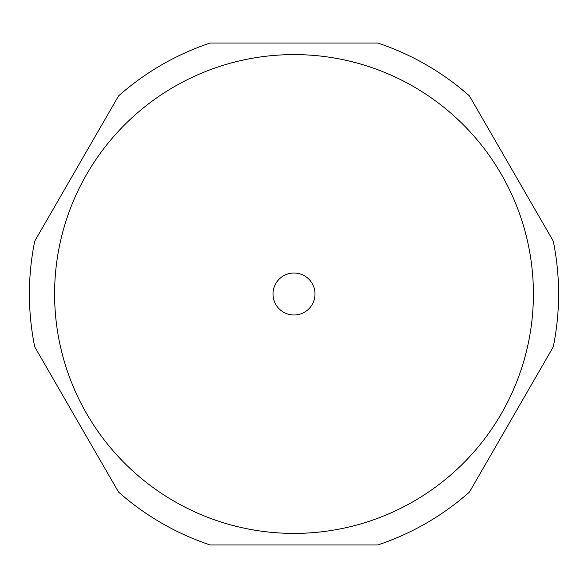 <?xml version="1.0" encoding="UTF-8"?>
<svg xmlns="http://www.w3.org/2000/svg" width="588" height="588" viewBox="0 0 588 588"><rect width="100%" height="100%" fill="white"/><g stroke="black" fill="none" stroke-linecap="round" stroke-linejoin="round"><path stroke-width="0.88" d="M174.298 86.671A239.397 239.397 0 0 1 501.329 174.298A239.397 239.397 0 0 1 413.702 501.329A239.397 239.397 0 0 1 86.671 413.702A239.397 239.397 0 0 1 174.298 86.671M294 273.001A20.999 20.999 0 0 0 273.001 294A20.999 20.999 0 0 0 294 314.999A20.999 20.999 0 0 0 314.999 294A20.999 20.999 0 0 0 294 273.001M469.445 492.075A264.6 264.6 0 0 1 377.819 544.973L210.181 544.973A264.6 264.6 0 0 1 118.556 492.075L34.743 346.898A264.6 264.6 0 0 1 34.743 241.102L118.556 95.925A264.6 264.6 0 0 1 210.181 43.027L377.819 43.027A264.6 264.6 0 0 1 469.445 95.925L553.257 241.102A264.6 264.6 0 0 1 553.257 346.898L469.445 492.075"/></g></svg>
